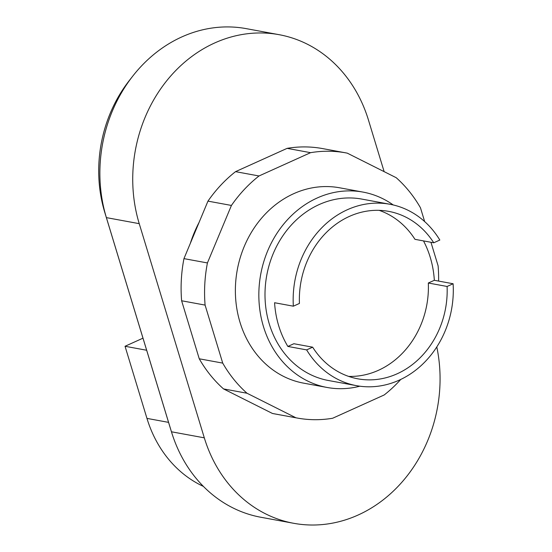 <?xml version="1.0" encoding="UTF-8"?>
<svg xmlns="http://www.w3.org/2000/svg" width="552" height="552" viewBox="0 0 552 552"><rect width="100%" height="100%" fill="white"/><g stroke="black" fill="none" stroke-linecap="round" stroke-linejoin="round"><path stroke-width="0.83" d="M142.982 338.169L125.042 346.27L146.956 418.388A122.496 105.763 100.4 0 0 203.405 486.409M190.295 243.439A118.238 102.085 -79.6 0 1 199.044 222.477M146.653 350.251L125.042 346.27M132.708 76.183L129.306 80.537A130.065 112.297 100.4 0 0 104.77 212.382L169.837 426.551A130.065 112.297 100.4 0 0 170.009 427.117L171.637 432.395A139.525 120.467 -79.6 0 1 171.451 431.788L106.384 217.619A139.525 120.467 -79.6 0 1 132.708 76.183A139.525 120.467 -79.6 0 1 246.261 28.642L279.119 34.686A139.525 120.467 100.4 0 0 163.254 85.263A139.525 120.467 100.4 0 0 139.235 223.663L204.309 437.833A139.525 120.467 100.4 0 0 293.685 523.296A139.525 120.467 100.4 0 0 436.791 346.932M293.685 523.296L260.827 517.252A139.525 120.467 -79.6 0 1 171.637 432.395M384.137 171.644L368.488 120.143A139.525 120.467 100.4 0 0 279.119 34.686M363.043 192.103L339.577 187.783A99.319 85.753 100.4 0 0 293.712 193.683A99.319 85.753 100.4 0 0 235.525 296.527A99.319 85.753 100.4 0 0 303.628 383.15L327.094 387.469A99.319 85.753 -79.6 0 1 258.991 300.847A99.319 85.753 -79.6 0 1 317.186 197.995A99.319 85.753 -79.6 0 1 363.043 192.103A99.319 85.753 -79.6 0 1 393.224 204.958M400.759 379.438A134.791 116.382 -79.6 0 1 384.199 394.963L332.621 418.257A134.791 116.382 -79.6 0 1 297.204 418.036A134.791 116.382 -79.6 0 1 295.941 417.795L247.006 393.238A134.791 116.382 -79.6 0 1 222.718 363.106L205.089 305.09A134.791 116.382 -79.6 0 1 207.421 262.938L231.426 205.447A134.791 116.382 -79.6 0 1 259.005 175.971L310.583 152.676A134.791 116.382 -79.6 0 1 345.994 152.897A134.791 116.382 -79.6 0 1 347.263 153.139L396.198 177.696A134.791 116.382 -79.6 0 1 420.486 207.828L424.661 221.58M345.994 152.897L322.527 148.578A134.791 116.382 100.4 0 0 287.116 148.357L235.538 171.651A134.791 116.382 100.4 0 0 207.959 201.128L183.954 258.626A134.791 116.382 100.4 0 0 181.622 300.771L199.251 358.793A134.791 116.382 100.4 0 0 223.539 388.918L272.474 413.476A134.791 116.382 100.4 0 0 273.737 413.717L297.204 418.036M310.583 152.676L287.116 148.357M259.005 175.971L235.538 171.651M231.426 205.447L207.959 201.128M207.421 262.938L183.954 258.626M205.089 305.09L181.622 300.771M222.718 363.106L199.251 358.793M247.006 393.238L223.539 388.918M295.941 417.795L272.474 413.476M430.946 242.273L438.109 265.843A134.791 116.382 -79.6 0 1 438.605 281.085M359.869 386.2A99.319 85.753 -79.6 0 1 327.094 387.469M423.494 240.9A92.225 79.626 -79.6 0 1 434.334 280.299L453.109 283.749A92.225 79.626 -79.6 0 1 399.124 380.197A92.225 79.626 -79.6 0 1 356.544 385.675L328.378 380.494A92.225 79.626 -79.6 0 1 265.139 300.06A92.225 79.626 -79.6 0 1 319.173 204.557A92.225 79.626 -79.6 0 1 361.76 199.079L389.926 204.261A92.225 79.626 -79.6 0 1 439.827 240.044L433.748 242.79L414.973 239.333A85.132 73.506 -79.6 0 0 379.162 210.346M356.544 385.675A92.225 79.626 -79.6 0 1 306.636 349.892L287.861 346.442A92.225 79.626 -79.6 0 1 274.579 302.731L293.353 306.188A92.225 79.626 -79.6 0 1 347.339 209.739A92.225 79.626 -79.6 0 1 389.926 204.261M293.353 306.188L299.432 303.441A85.132 73.506 -79.6 0 1 388.677 211.368A85.132 73.506 -79.6 0 1 433.748 242.79M434.334 280.299L428.317 283.01L447.092 286.467A85.132 73.506 -79.6 0 1 357.862 378.824A85.132 73.506 -79.6 0 1 312.653 347.18L293.878 343.723L287.861 346.442M428.317 283.01A85.132 73.506 -79.6 0 1 348.609 376.388M312.653 347.18L306.636 349.892M453.109 283.749L447.092 286.467M168.567 422.37L146.956 418.388M204.309 437.833L171.451 431.788L169.837 426.551M139.235 223.663L106.384 217.619L104.77 212.382"/></g></svg>
